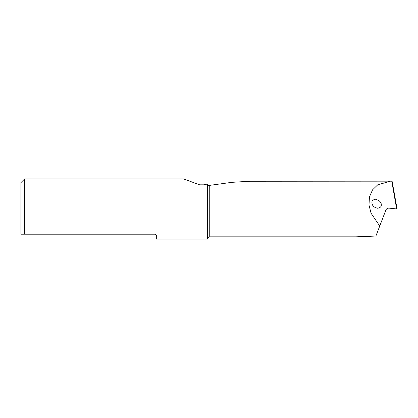 <?xml version="1.0" encoding="UTF-8"?>
<svg xmlns="http://www.w3.org/2000/svg" width="418" height="418" viewBox="0 0 418 418"><rect width="100%" height="100%" fill="white"/><g stroke="black" fill="none" stroke-linecap="round" stroke-linejoin="round"><path stroke-width="0.63" d="M371.942 202.652L372.083 203.744C372.584 206.074 374.465 207.579 377.72 208.258C380.323 207.678 381.498 206.539 381.247 204.836C381.451 202.322 379.523 200.452 375.469 199.229C372.872 199.804 371.696 200.948 371.942 202.652M394.921 196.7L392.094 181.229L391.765 181.187L396.645 208.937L389.001 208.133C387.533 208.075 386.488 208.713 385.877 210.05L375.892 236.055L355.948 236.839L209.742 236.839L209.742 185.357C208.394 185.514 207.641 185.075 207.485 184.03L203.639 184.824L199.652 184.824L183.518 178.904L24.662 178.904L24.662 234.205L22.619 234.205M391.765 181.187L390.59 181.161L377.757 184.787L372.542 189.861L369.434 196.935L368.995 205.113L371.074 213.243L379.743 226.018M390.59 181.161L249.405 181.26L231.849 182.342L209.742 185.357M209.742 236.839C208.383 236.959 207.631 237.711 207.485 239.096L207.485 184.03M207.485 239.096L156.322 239.096L156.322 235.71C156.463 235.036 155.961 234.535 154.817 234.205L20.9 234.205L20.9 182.666L24.662 178.904M154.817 234.205C155.961 234.535 156.463 235.036 156.322 235.71M397.1 208.984L392.094 181.229M396.645 208.937L396.98 208.974"/></g></svg>
